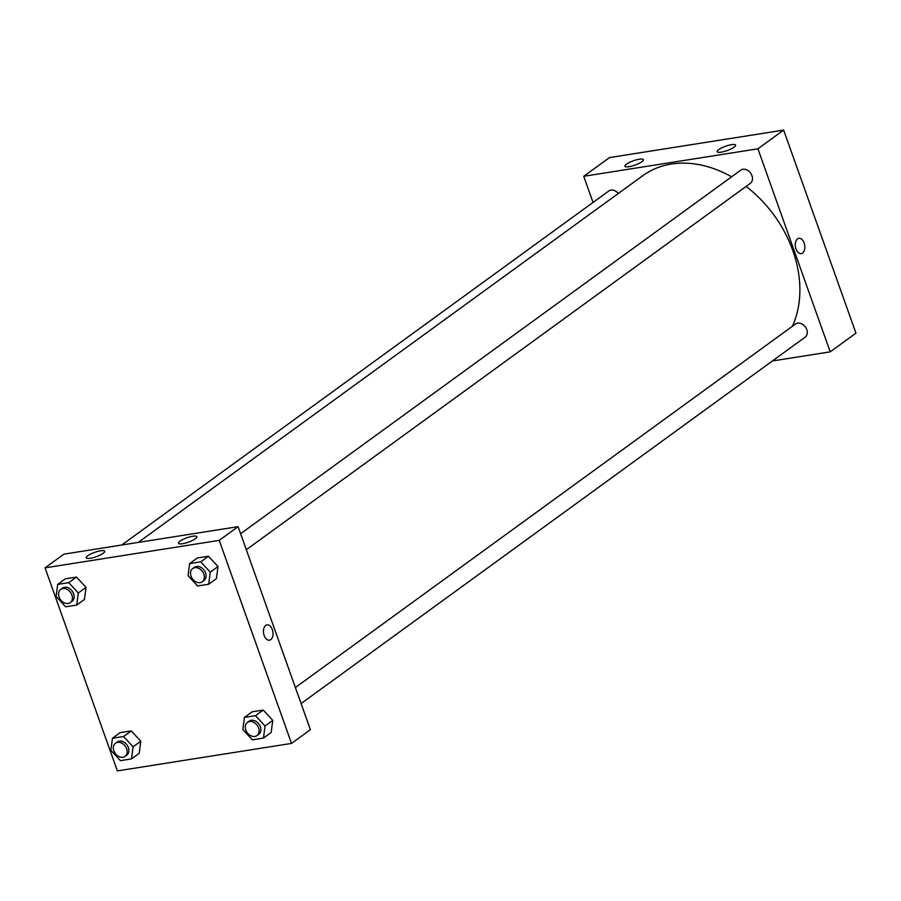 <?xml version="1.0" encoding="UTF-8"?>
<svg xmlns="http://www.w3.org/2000/svg" width="901" height="901" viewBox="0 0 901 901"><rect width="100%" height="100%" fill="white"/><g stroke="black" fill="none" stroke-linecap="round" stroke-linejoin="round"><path stroke-width="1.35" d="M830.215 351.852L855.95 333.145L783.645 130.093L609.481 157.585L583.747 176.292L757.91 148.8L830.215 351.852L772.394 360.974M301.092 703.557L805.145 337.165A8.154 6.194 -126 0 0 806.158 328.212A8.154 6.194 -126 0 0 797.689 323.11A8.154 6.194 -126 0 0 795.56 323.977L295.382 687.542M246.311 549.723L750.364 183.331A8.154 6.194 -126 0 0 751.378 174.377A8.154 6.194 -126 0 0 742.908 169.275A8.154 6.194 -126 0 0 740.78 170.143L240.612 533.707M593.049 202.432L583.747 176.292M618.277 193.49A8.154 6.194 -126 0 0 608.817 190.967L121.748 545.015M792.351 326.308A109.246 82.982 -126 0 0 792.79 250.523A109.246 82.982 -126 0 0 746.096 186.439M731.589 176.821A109.246 82.982 -126 0 0 642.751 175.706L138.258 542.413M626.477 164.173A9.787 2.298 160.4 0 1 636.478 159.837A9.787 2.298 160.4 0 1 643.382 159.68A9.787 2.298 160.4 0 1 638.854 163.498A9.787 2.298 160.4 0 1 629.011 166.708A9.787 2.298 160.4 0 1 624.945 166.246A9.787 2.298 160.4 0 1 626.477 164.173M734.056 147.201A9.787 2.298 160.4 0 1 721.228 152.156A9.787 2.298 160.4 0 1 717.151 151.695A9.787 2.298 160.4 0 1 725.598 146.244A9.787 2.298 160.4 0 1 735.588 145.129A9.787 2.298 160.4 0 1 734.056 147.201M757.91 148.8L783.645 130.093L609.481 157.585M797.543 238.866A7.749 4.696 -99 0 1 798.86 238.314A7.749 4.696 -99 0 1 804.706 245.23A7.749 4.696 -99 0 1 801.282 253.609A7.749 4.696 -99 0 1 795.662 247.831A7.749 4.696 -99 0 1 797.543 238.866M783.645 130.093L855.95 333.145M801.271 253.609A7.749 4.696 81 0 0 804.706 245.23A7.749 4.696 81 0 0 798.86 238.314M238.089 526.657L63.926 554.138L45.05 567.855L219.225 540.375L238.089 526.657L310.394 729.697L291.519 743.415L117.355 770.907L45.05 567.855M87.78 555.748A9.787 2.298 160.4 0 1 97.781 551.401A9.787 2.298 160.4 0 1 104.685 551.254A9.787 2.298 160.4 0 1 100.157 555.061A9.787 2.298 160.4 0 1 90.325 558.271A9.787 2.298 160.4 0 1 86.248 557.809A9.787 2.298 160.4 0 1 87.78 555.748M195.359 538.764A9.787 2.298 160.4 0 1 182.531 543.72A9.787 2.298 160.4 0 1 178.466 543.258A9.787 2.298 160.4 0 1 186.901 537.807A9.787 2.298 160.4 0 1 196.891 536.692A9.787 2.298 160.4 0 1 195.359 538.764M263.216 710.067L252.122 711.813L263.216 710.067L272.744 720.395L263.216 710.067L255.49 715.676L265.029 726.003L263.475 738.077L252.381 739.822L242.842 729.506L244.408 717.433L255.49 715.676M271.19 732.457L272.744 720.395L271.19 732.457L263.475 738.077M131.253 730.891L120.16 732.648L131.253 730.891L140.781 741.219L131.253 730.891L123.538 736.511L133.066 746.828L131.512 758.901L120.419 760.647L110.879 750.33L112.445 738.257L123.538 736.511M139.227 753.292L140.781 741.219L139.227 753.292L131.512 758.901M76.472 577.057L65.379 578.814L76.472 577.057L86.012 587.384L76.472 577.057L68.758 582.665L78.286 592.993L76.731 605.067L65.638 606.812L56.11 596.496L57.664 584.422L68.758 582.665M84.446 599.458L86.012 587.384L84.446 599.458L76.731 605.067M219.225 540.375L291.519 743.415M217.974 566.549L208.435 556.232L197.342 557.978L208.435 556.232L217.974 566.549L216.409 578.622L217.974 566.549L210.248 572.169L208.694 584.242L197.601 585.988L188.072 575.671L189.627 563.598L200.72 561.841L210.248 572.169M264.162 635.498A7.749 4.696 -99 0 1 267.034 624.889A7.749 4.696 -99 0 1 272.879 631.804A7.749 4.696 -99 0 1 269.444 640.194A7.749 4.696 -99 0 1 264.162 635.498M269.444 640.194A7.749 4.696 81 0 0 272.879 631.804A7.749 4.696 81 0 0 267.034 624.889M257.01 735.588L258.733 734.349A8.154 6.194 -126 0 0 260.344 726.747A8.154 6.194 -126 0 0 249.149 721.16L247.426 722.399A8.154 6.194 -126 0 0 247.212 732.637A8.154 6.194 -126 0 0 257.01 735.588A8.154 6.194 -126 0 0 258.621 727.985A8.154 6.194 -126 0 0 247.426 722.399M244.408 717.433L252.122 711.813M265.029 726.003L272.744 720.395M125.048 756.423L126.771 755.173A8.154 6.194 -126 0 0 128.381 747.571A8.154 6.194 -126 0 0 117.186 741.985L115.463 743.235A8.154 6.194 -126 0 0 115.249 753.461A8.154 6.194 -126 0 0 125.048 756.423A8.154 6.194 -126 0 0 126.658 748.81A8.154 6.194 -126 0 0 115.463 743.235M112.445 738.257L120.16 732.648M133.066 746.828L140.781 741.219M202.241 581.753L203.953 580.514A8.154 6.194 -126 0 0 205.563 572.901A8.154 6.194 -126 0 0 194.368 567.326L192.645 568.565A8.154 6.194 -126 0 0 192.431 578.802A8.154 6.194 -126 0 0 202.241 581.753A8.154 6.194 -126 0 0 203.851 574.151A8.154 6.194 -126 0 0 192.645 568.565M189.627 563.598L197.342 557.978M200.72 561.841L208.435 556.232M208.694 584.242L216.409 578.622M70.278 602.589L71.99 601.339A8.154 6.194 -126 0 0 73.6 593.736A8.154 6.194 -126 0 0 62.406 588.15L60.682 589.4A8.154 6.194 -126 0 0 60.468 599.627A8.154 6.194 -126 0 0 70.278 602.589A8.154 6.194 -126 0 0 71.889 594.975A8.154 6.194 -126 0 0 60.682 589.4M57.664 584.422L65.379 578.814M78.286 592.993L86.012 587.384"/></g></svg>
